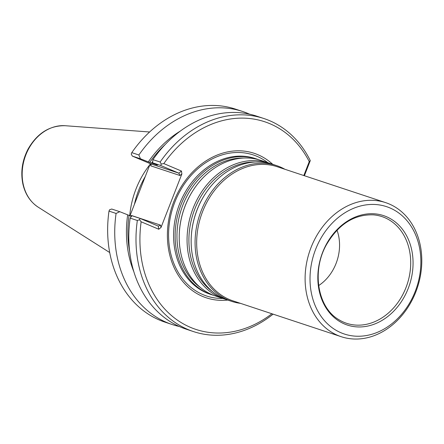 <?xml version="1.0" encoding="UTF-8"?>
<svg xmlns="http://www.w3.org/2000/svg" width="444" height="444" viewBox="0 0 444 444"><rect width="100%" height="100%" fill="white"/><g stroke="black" fill="none" stroke-linecap="round" stroke-linejoin="round"><path stroke-width="0.67" d="M213.786 295.388A71.501 57.554 -71.7 0 1 211.721 294.755A71.501 57.554 -71.7 0 1 208.242 293.445A71.501 57.554 -71.7 0 1 180.314 206.604A71.501 57.554 -71.7 0 1 256.671 158.996A71.501 57.554 -71.7 0 1 258.702 159.723M256.671 158.996L255.134 158.491A71.501 57.554 108.3 0 0 178.777 206.094A71.501 57.554 108.3 0 0 206.704 292.94A71.501 57.554 108.3 0 0 210.184 294.244L211.721 294.755M225.719 299.339A71.501 57.554 -71.7 0 1 223.659 298.707L215.817 296.109A71.501 57.554 -71.7 0 1 212.337 294.805A71.501 57.554 -71.7 0 1 179.365 232.301A71.501 57.554 -71.7 0 1 193.44 189.804A71.501 57.554 -71.7 0 1 260.767 160.356L268.609 162.948A71.501 57.554 -71.7 0 1 270.64 163.675M223.659 298.707A71.501 57.554 -71.7 0 1 220.18 297.397A71.501 57.554 -71.7 0 1 192.252 210.556A71.501 57.554 -71.7 0 1 268.609 162.948M224.276 298.757A71.501 57.554 -71.7 0 1 191.303 236.252A71.501 57.554 -71.7 0 1 205.372 193.756A71.501 57.554 -71.7 0 1 272.705 164.308A76.118 61.266 108.3 0 0 257.909 154.712A76.118 61.266 108.3 0 0 169.303 216.794A76.118 61.266 108.3 0 0 227.75 300.061A71.501 57.554 -71.7 0 1 224.276 298.757M240.509 303.357A71.501 57.554 -71.7 0 1 231.674 301.359A71.501 57.554 -71.7 0 1 228.194 300.05A71.501 57.554 -71.7 0 1 200.266 213.209A71.501 57.554 -71.7 0 1 276.623 165.606A71.501 57.554 -71.7 0 1 284.904 169.275M341.253 336.713L232.811 300.81A70.618 56.843 -71.7 0 1 229.376 299.517A70.618 56.843 -71.7 0 1 201.792 213.747A70.618 56.843 -71.7 0 1 277.206 166.728L385.653 202.636A70.618 56.843 -71.7 0 1 417.41 287.54A70.618 56.843 -71.7 0 1 341.253 336.713A70.618 56.843 -71.7 0 1 337.817 335.425A70.618 56.843 -71.7 0 1 310.234 249.65A70.618 56.843 -71.7 0 1 385.653 202.636M344.522 323.992A57.631 46.387 -71.7 0 1 338.855 227.844A57.631 46.387 -71.7 0 1 412.948 259.163A57.631 46.387 -71.7 0 1 344.522 323.992M341.086 332.795A67.088 54.002 -71.7 0 1 334.493 220.873A67.088 54.002 -71.7 0 1 420.74 257.331A67.088 54.002 -71.7 0 1 341.086 332.795M336.996 230.181A41.492 33.394 -71.7 0 1 318.659 285.575M129.726 215.679A79.076 63.647 -71.7 0 1 149.928 164.585M179.315 326.495A112.199 90.31 -71.7 0 1 172.161 324.525A112.199 90.31 -71.7 0 1 116.084 213.447L108.996 211.1A112.199 90.31 -71.7 0 0 165.074 322.178L172.161 324.525M131.485 216.311L129.038 215.401A100.283 80.714 108.3 0 0 129.676 251.815M133.811 271.628A102.037 82.129 -71.7 0 1 127.678 214.824L129.038 215.401M127.678 214.824L119.769 211.694L116.084 213.447M119.769 211.694L111.722 209.03L109.529 209.79L108.996 211.1M273.104 314.152A112.199 90.31 -71.7 0 1 193.418 331.563L186.23 329.182A112.199 90.31 -71.7 0 1 130.153 218.109L131.924 215.723L140.065 218.42L158.308 226.124L160.584 225.136L131.413 215.479L131.18 216.211M132.356 156.105L140.404 158.769L138.878 154.989L131.79 152.642L131.241 154.101L132.356 156.105L150.51 163.781L151.121 164.546L150.771 165.84L150.388 163.725M131.79 152.642A112.199 90.31 -71.7 0 1 235.609 109.157L242.696 111.505A112.199 90.31 -71.7 0 1 249.611 114.191M158.219 226.09L158.786 229.248L161.006 227.478L181.879 173.937L181.474 171.062L178.854 173.166L160.706 165.49L152.558 162.793L157.431 165.14L148.313 161.899A102.037 82.129 -71.7 0 1 180.358 131.058M138.878 154.989A112.199 90.31 -71.7 0 1 242.696 111.505M140.404 158.769L148.313 161.899M152.558 162.793L152.947 159.646A112.199 90.31 -71.7 0 1 256.765 116.162L263.952 118.542A112.199 90.31 -71.7 0 1 310.284 160.617L304.39 175.73M193.418 331.563A112.199 90.31 -71.7 0 1 137.34 220.485L130.153 218.109M271.894 313.753A109.374 88.034 -71.7 0 1 177.139 319.941A109.374 88.034 -71.7 0 1 141.142 221.789L139.544 219.725L137.34 220.485M139.544 219.725L140.065 218.42M129.97 215.773L150.277 163.681M150.51 163.781L178.854 173.166L179.937 175.497L150.771 165.84M152.947 159.646L160.134 162.027L161.255 164.041L163.825 163.603L181.474 171.062M160.706 165.49L161.255 164.041M160.134 162.027A112.199 90.31 -71.7 0 1 263.952 118.542M158.786 229.248L141.142 221.789M163.825 163.603A109.374 88.034 -71.7 0 1 309.246 161.622L310.284 160.617M303.818 175.541L309.246 161.622M200.599 287.673A70.374 56.643 -71.7 0 1 181.33 209.374A70.374 56.643 -71.7 0 1 243.523 158.042M179.365 232.301L179.387 231.935A70.374 56.643 -71.7 0 1 193.24 190.11L193.44 189.804M212.532 291.625A70.374 56.643 -71.7 0 1 193.268 213.325A70.374 56.643 -71.7 0 1 255.455 161.999M191.303 236.252L191.325 235.886A70.374 56.643 -71.7 0 1 205.172 194.061L205.372 193.756M343.867 322.272A56.205 45.238 -71.7 0 1 338.739 319.613C317.743 307.614 311.411 271.19 326.44 244.694C338.544 224.17 354.207 214.224 373.426 214.857A56.205 45.238 -71.7 0 1 408.252 280.747A56.205 45.238 -71.7 0 1 343.867 322.272M222.894 298.457A74.292 59.801 -71.7 0 1 202.986 294.638A74.292 59.801 -71.7 0 1 174.808 202.164A74.292 59.801 -71.7 0 1 256.921 156.305A74.292 59.801 -71.7 0 1 267.843 162.698M65.196 125.719C49.661 125.436 37.324 133.161 28.172 148.89C22.206 160.323 20.452 172.05 22.899 184.082C25.264 194.311 30.37 202.009 38.223 207.187A43.773 35.231 -71.7 0 1 24.881 157.57A43.773 35.231 -71.7 0 1 65.196 125.719L149.617 131.99M130.93 216.128A98.868 79.576 108.3 0 0 130.78 217.26M134.427 204.34A78.1 62.865 -71.7 0 1 145.266 176.523M152.703 161.599A98.868 79.576 108.3 0 0 151.565 163.198M165.212 144.489A100.283 80.714 108.3 0 0 149.672 162.471M130.708 216.05L131.413 215.479M160.584 225.136L161.006 227.478M181.879 173.937L179.937 175.497M276.623 165.606L272.705 164.308M231.674 301.359L227.75 300.061M38.223 207.187L109.701 252.536"/></g></svg>
